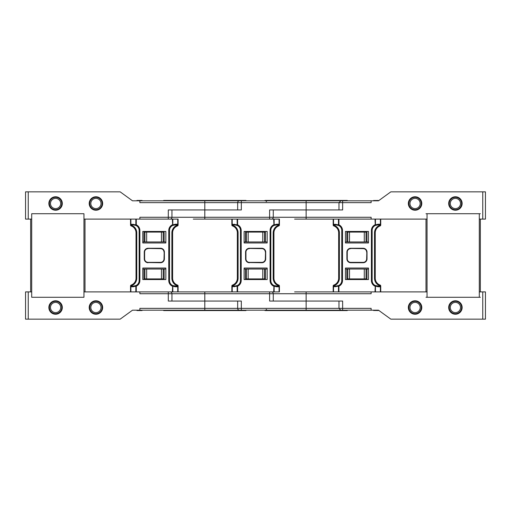 <?xml version="1.0" encoding="UTF-8"?>
<svg xmlns="http://www.w3.org/2000/svg" width="511" height="511" viewBox="0 0 511 511"><rect width="100%" height="100%" fill="white"/><g stroke="black" fill="none" stroke-linecap="round" stroke-linejoin="round"><path stroke-width="0.77" d="M193.286 219.098L237.149 219.098L232.205 219.098L232.205 225.057L232.294 224.22L232.869 224.725L234.971 224.955A5.487 5.487 0 0 1 235.117 224.955M373.707 200.804L373.707 200.446L378.504 200.804L371.127 200.804L371.127 202.637L342.638 202.637L342.638 209.951L269.616 209.951L269.616 217.271L273.27 217.271L273.27 209.951L338.978 209.951L338.978 202.637L340.946 200.804M176.244 224.955L174.992 224.955L177.093 224.725L177.662 224.22L177.758 225.057L177.758 219.098L139.873 219.098L139.873 217.271L168.298 217.271L168.298 209.951L241.32 209.951L241.32 202.637L306.127 202.637L306.127 217.271L273.27 217.271A1.827 1.827 0 0 1 271.443 219.098M239.493 200.804A1.827 1.827 0 0 0 237.666 202.637L204.809 202.637L204.809 200.804L342.638 200.804L306.127 200.804L306.127 202.637L342.638 202.637L342.638 200.804L371.127 200.804M333.709 200.804L328.075 200.804M266.161 201.673L267.074 200.804L264.832 200.804M246.104 200.804L245.676 200.804M245.248 200.804L244.705 200.804M244.392 200.804L244.054 200.804M264.973 200.804L264.973 200.44L347.282 200.44L347.282 200.804M427.049 219.098L294.604 219.098M246.411 232.083L265.426 232.083L265.426 241.959L267.164 241.959L267.164 242.968L244.117 242.968L244.117 231.445L267.164 231.445L267.164 242.968L244.117 242.968L244.117 241.959L246.411 241.959L246.411 232.083L245.504 232.083L245.504 231.445M265.426 241.959L246.411 241.959M265.426 232.083L265.426 231.445M245.504 241.959L245.504 232.083M455.416 210.219A6.726 6.726 0 0 1 448.69 203.499A6.726 6.726 0 0 1 455.416 196.773A6.726 6.726 0 0 1 462.136 203.499A6.726 6.726 0 0 1 455.416 210.219M415.066 210.219A6.726 6.726 0 0 1 408.34 203.499A6.726 6.726 0 0 1 415.066 196.773A6.726 6.726 0 0 1 421.792 203.499A6.726 6.726 0 0 1 415.066 210.219M482.761 219.098L482.761 191.842L485.45 191.842L485.45 219.098L479.292 219.098M371.127 219.098L371.127 217.271L306.127 217.271L306.127 219.098L333.523 219.098L333.523 225.057L333.613 224.22L334.181 224.725L336.289 224.955A5.487 5.487 0 0 1 336.436 224.955M482.761 191.842L390.845 191.842L378.504 200.804M346.822 241.959L366.036 241.959L366.036 232.083L346.822 232.083L346.822 241.959L345.43 241.959L345.43 242.968L368.482 242.968L345.43 242.968L345.43 231.445L368.482 231.445L368.482 242.968L368.482 241.959L366.943 241.959L366.943 231.445M346.822 232.083L346.822 231.445M366.036 241.959L366.943 241.959M366.036 232.083L366.943 232.083M377.846 200.446L378.817 200.58M377.067 200.446L377.067 200.804M421.792 203.499A6.726 6.726 0 0 1 415.066 210.219A6.726 6.726 0 0 1 408.34 203.499A6.726 6.726 0 0 1 415.066 196.773A6.726 6.726 0 0 1 421.792 203.499A6.726 6.726 0 0 0 415.066 196.773A6.726 6.726 0 0 0 408.34 203.499M420.176 203.499A5.11 5.11 0 0 0 415.066 198.383A5.11 5.11 0 0 0 409.956 203.499A5.11 5.11 0 0 0 415.066 208.609A5.11 5.11 0 0 0 420.176 203.499M460.526 203.499A5.11 5.11 0 0 0 455.416 198.383A5.11 5.11 0 0 0 450.3 203.499A5.11 5.11 0 0 0 455.416 208.609A5.11 5.11 0 0 0 460.526 203.499M60.7 203.499A5.11 5.11 0 0 0 55.584 198.383A5.11 5.11 0 0 0 50.474 203.499A5.11 5.11 0 0 0 55.584 208.609A5.11 5.11 0 0 0 60.7 203.499M102.66 203.499A6.726 6.726 0 0 1 95.934 210.219A6.726 6.726 0 0 1 89.208 203.499A6.726 6.726 0 0 1 95.934 196.773A6.726 6.726 0 0 1 102.66 203.499A6.726 6.726 0 0 0 95.934 196.773A6.726 6.726 0 0 1 102.66 203.499A6.726 6.726 0 0 1 95.934 210.219A6.726 6.726 0 0 1 89.208 203.499A6.726 6.726 0 0 1 95.934 196.773A6.726 6.726 0 0 0 89.208 203.499M101.044 203.499A5.11 5.11 0 0 0 95.934 198.383A5.11 5.11 0 0 0 90.824 203.499A5.11 5.11 0 0 0 95.934 208.609A5.11 5.11 0 0 0 101.044 203.499M170.125 219.098A1.827 1.827 0 0 0 171.952 217.271L204.809 217.271L204.809 209.951L237.666 209.951L237.666 202.637L241.32 202.637L241.32 200.804M55.584 210.219A6.726 6.726 0 0 1 48.864 203.499A6.726 6.726 0 0 1 55.584 196.773A6.726 6.726 0 0 1 62.31 203.499A6.726 6.726 0 0 1 55.584 210.219M245.963 200.804L245.963 200.44L163.654 200.44L163.654 200.804M204.809 200.804L132.496 200.804L120.155 191.842L25.55 191.842L25.55 219.098L28.239 219.098L28.239 191.842M239.493 310.196A1.827 1.827 0 0 1 237.666 308.363L204.809 308.363L204.809 310.196L241.32 310.196L132.496 310.196L120.155 319.158L25.55 319.158L25.55 291.902L31.708 291.902L31.708 297.281L31.708 213.719L83.951 213.719L31.708 213.719L31.708 219.098L28.239 219.098M139.873 219.098L83.951 219.098L83.951 213.719L83.951 297.281L83.951 291.902L139.873 291.902L139.873 293.729L168.298 293.729L168.298 291.902M204.809 209.951L204.809 202.637L139.873 202.637L139.873 200.804M143.993 241.959L163.207 241.959L163.207 232.083L143.993 232.083L143.993 241.959L142.799 241.959L142.799 242.968L165.845 242.968L142.799 242.968L142.799 231.445L165.845 231.445L165.845 242.968L165.845 241.959L164.114 241.959L164.114 231.445M143.993 232.083L143.993 231.445M163.207 241.959L164.114 241.959M163.207 232.083L164.114 232.083M142.064 200.804L142.064 200.446L136.954 200.446L136.954 200.804M170.125 291.902A1.827 1.827 0 0 1 171.952 293.729L204.809 293.729L204.809 291.902L178.096 291.902L237.149 291.902L232.205 291.902L232.205 285.943A0.913 0.549 -109.5 0 1 232.467 285.081L232.869 285.758L232.409 285.323L232.754 284.972A7.314 7.314 0 0 0 237.347 278.182L237.347 232.818A7.314 7.314 0 0 0 232.754 226.028L232.467 225.919A0.913 0.549 -70.5 0 1 232.205 225.057L231.86 225.057L231.86 219.098M427.049 291.902L294.604 291.902M269.616 291.902L269.616 293.729L273.27 293.729A1.827 1.827 0 0 0 271.443 291.902M373.707 310.196L373.707 310.554L378.504 310.196L371.127 310.196L371.127 308.363L342.638 308.363L342.638 301.049L306.127 301.049L306.127 293.729L273.27 293.729L273.27 301.049L306.127 301.049L269.616 301.049L269.616 293.729L204.809 293.729L204.809 301.049L241.32 301.049L241.32 308.363L306.127 308.363L306.127 301.049L338.978 301.049L338.978 308.363L340.811 310.196L342.638 310.196L306.127 310.196L342.638 310.196L342.638 308.363L306.127 308.363L306.127 310.196L241.32 310.196L241.32 308.363L237.666 308.363L237.666 301.049L204.809 301.049L204.809 308.363L139.873 308.363L139.873 310.196M264.973 310.196L264.973 310.56L347.282 310.56L347.282 310.196M246.411 278.917L265.426 278.917L265.426 269.041L267.164 269.041L267.164 268.032L244.117 268.032L244.117 279.555L267.164 279.555L267.164 268.032L244.117 268.032L244.117 269.041L246.411 269.041L246.411 278.917L245.504 278.917L245.504 279.555M265.426 278.917L265.426 279.555M265.426 269.041L246.411 269.041M333.709 310.196L328.075 310.196M246.104 310.196L245.676 310.196M245.248 310.196L244.705 310.196M244.392 310.196L244.054 310.196M266.161 309.327L267.074 310.196L264.832 310.196M245.504 269.041L245.504 278.917M371.127 310.196L342.638 310.196M455.416 314.227A6.726 6.726 0 0 0 462.136 307.501A6.726 6.726 0 0 0 455.416 300.781A6.726 6.726 0 0 0 448.69 307.501A6.726 6.726 0 0 0 455.416 314.227M415.066 314.227A6.726 6.726 0 0 0 421.792 307.501A6.726 6.726 0 0 0 415.066 300.781A6.726 6.726 0 0 0 408.34 307.501A6.726 6.726 0 0 0 415.066 314.227M479.292 291.902L485.45 291.902L485.45 319.158L390.845 319.158L378.504 310.196M306.127 291.902L306.127 293.729L371.127 293.729L371.127 291.902M346.822 269.041L366.036 269.041L366.036 278.917L346.822 278.917L346.822 269.041L345.43 269.041L345.43 268.032L345.43 279.555L368.482 279.555L368.482 268.032L345.43 268.032L368.482 268.032L368.482 269.041L366.943 269.041L366.943 279.555M366.036 269.041L366.943 269.041M366.036 278.917L366.943 278.917M346.822 278.917L346.822 279.555M377.846 310.554L378.817 310.42M377.067 310.554L377.067 310.196M448.69 307.501A6.726 6.726 0 0 0 455.416 314.227A6.726 6.726 0 0 0 462.136 307.501A6.726 6.726 0 0 0 455.416 300.781A6.726 6.726 0 0 0 448.69 307.501A6.726 6.726 0 0 1 455.416 300.781A6.726 6.726 0 0 1 462.136 307.501M450.3 307.501A5.11 5.11 0 0 1 455.416 302.391A5.11 5.11 0 0 1 460.526 307.501A5.11 5.11 0 0 1 455.416 312.617A5.11 5.11 0 0 1 450.3 307.501M171.952 301.049L171.952 293.729L168.298 293.729L168.298 301.049L204.809 301.049M245.963 310.196L245.963 310.56L163.654 310.56L163.654 310.196M95.934 314.227A6.726 6.726 0 0 0 102.66 307.501A6.726 6.726 0 0 0 95.934 300.781A6.726 6.726 0 0 0 89.208 307.501A6.726 6.726 0 0 0 95.934 314.227A6.726 6.726 0 0 0 102.66 307.501A6.726 6.726 0 0 0 95.934 300.781A6.726 6.726 0 0 0 89.208 307.501A6.726 6.726 0 0 0 95.934 314.227M55.584 314.227A6.726 6.726 0 0 0 62.31 307.501A6.726 6.726 0 0 0 55.584 300.781A6.726 6.726 0 0 0 48.864 307.501A6.726 6.726 0 0 0 55.584 314.227A6.726 6.726 0 0 0 62.31 307.501A6.726 6.726 0 0 0 55.584 300.781A6.726 6.726 0 0 0 48.864 307.501A6.726 6.726 0 0 0 55.584 314.227M31.708 297.281L83.951 297.281L31.708 297.281M143.993 269.041L163.207 269.041L163.207 278.917L143.993 278.917L143.993 269.041L142.799 269.041L142.799 268.032L142.799 279.555L165.845 279.555L165.845 268.032L142.799 268.032L165.845 268.032L165.845 269.041L164.114 269.041L164.114 279.555M163.207 269.041L164.114 269.041M163.207 278.917L164.114 278.917M143.993 278.917L143.993 279.555M142.064 310.196L142.064 310.554L136.954 310.554L136.954 310.196M408.34 307.501A6.726 6.726 0 0 0 415.066 314.227A6.726 6.726 0 0 0 421.792 307.501A6.726 6.726 0 0 0 415.066 300.781A6.726 6.726 0 0 0 408.34 307.501A6.726 6.726 0 0 1 415.066 300.781A6.726 6.726 0 0 1 421.792 307.501M409.956 307.501A5.11 5.11 0 0 1 415.066 302.391A5.11 5.11 0 0 1 420.176 307.501A5.11 5.11 0 0 1 415.066 312.617A5.11 5.11 0 0 1 409.956 307.501M50.474 307.501A5.11 5.11 0 0 1 55.584 302.391A5.11 5.11 0 0 1 60.7 307.501A5.11 5.11 0 0 1 55.584 312.617A5.11 5.11 0 0 1 50.474 307.501M90.824 307.501A5.11 5.11 0 0 1 95.934 302.391A5.11 5.11 0 0 1 101.044 307.501A5.11 5.11 0 0 1 95.934 312.617A5.11 5.11 0 0 1 90.824 307.501M30.66 219.098L30.66 291.902M84.998 219.098L84.998 291.902M131.091 285.323L131.551 285.758L130.886 285.943A0.913 0.549 -109.5 0 1 131.155 285.081L131.71 285.655L130.976 286.78L131.436 284.972A7.314 7.314 0 0 0 136.028 278.182L136.028 232.818A7.314 7.314 0 0 0 131.436 226.028L131.155 225.919A0.913 0.549 -70.5 0 1 130.886 225.057L130.976 224.22L131.551 224.725L133.652 224.955A5.487 5.487 0 0 1 133.799 224.955M177.758 219.098L178.096 219.098L178.096 225.057L177.758 225.057A0.913 0.549 70.5 0 1 177.489 225.919L177.093 225.242L177.662 225.089L177.202 226.028A7.314 7.314 0 0 0 172.609 232.818L172.609 278.182A7.314 7.314 0 0 0 177.202 284.972L177.489 285.081A0.913 0.549 109.5 0 1 177.758 285.943L177.662 286.78L177.093 286.275L177.202 284.972L177.662 285.911L177.093 285.758L177.553 285.323M176.934 285.655A8.048 8.048 0 0 1 171.881 278.182L172.609 278.182A7.314 7.314 0 0 0 177.349 285.029A7.314 7.314 0 0 1 177.202 284.972L177.489 285.081A0.913 0.913 0 0 1 178.096 285.943L178.096 291.902L139.873 291.902M174.845 286.045A5.487 5.487 0 0 0 174.992 286.045A0.735 0.46 90 0 1 175.445 286.78L172.354 286.192A6.221 6.221 0 0 1 168.771 280.558L168.771 230.442L169.505 230.442A5.487 5.487 0 0 1 172.667 225.472A0.735 0.428 -115.1 0 0 172.814 224.808L172.354 224.808A6.221 6.221 0 0 0 168.771 230.442M172.354 219.098L172.667 225.472A5.487 5.487 0 0 0 169.505 230.442L169.505 280.558A5.487 5.487 0 0 0 172.667 285.528L177.093 286.275M174.845 224.955A5.487 5.487 0 0 1 174.992 224.955A0.735 0.46 -90 0 0 175.445 224.22L172.814 224.808L172.814 219.098M131.551 286.275L133.652 286.045A5.487 5.487 0 0 0 139.139 280.558L139.139 230.442A5.487 5.487 0 0 0 135.977 225.472A0.735 0.428 -64.9 0 1 135.83 224.808L130.976 224.22M131.551 224.725L131.436 226.028L130.976 225.089L131.551 225.242L131.091 225.677M144.626 258.885L144.626 252.115L144.441 258.885A3.66 3.66 0 0 0 148.101 262.545L160.537 262.545A3.66 3.66 0 0 0 164.197 258.885L164.197 252.115L164.012 258.885A3.475 3.475 0 0 1 160.537 262.36L148.101 262.36A3.475 3.475 0 0 1 144.626 258.885L144.262 258.885L144.262 252.115A3.839 3.839 0 0 1 148.101 248.269L160.537 248.455A3.66 3.66 0 0 1 164.197 252.115L164.382 252.115A3.839 3.839 0 0 0 160.537 248.269L148.101 248.269M178.096 225.057A0.913 0.913 0 0 1 177.489 225.919M131.71 285.655A8.048 8.048 0 0 0 136.763 278.182L136.763 232.818L136.028 232.818A7.314 7.314 0 0 0 131.289 225.971A7.314 7.314 0 0 1 131.436 226.028L131.155 225.919A0.913 0.913 0 0 1 130.541 225.057L130.541 219.098M177.093 224.725L177.553 225.677M169.505 230.442A5.487 5.487 0 0 1 172.667 225.472L174.992 224.955M139.873 280.558L139.139 280.558A5.487 5.487 0 0 1 135.977 285.528A0.735 0.428 64.9 0 0 135.83 286.192L133.192 286.78A0.735 0.46 90 0 1 133.652 286.045L135.977 285.528L136.284 286.192A6.221 6.221 0 0 0 139.873 280.558L139.873 230.442A6.221 6.221 0 0 0 136.284 224.808L135.977 225.472L133.652 224.955A0.735 0.46 -90 0 1 133.192 224.22M144.262 252.115L144.441 252.115A3.66 3.66 0 0 1 148.101 248.455L160.537 248.64A3.475 3.475 0 0 1 164.012 252.115M130.541 291.902L130.541 285.943A0.913 0.913 0 0 1 131.155 285.081M172.354 291.902L172.667 285.528A0.735 0.428 115.1 0 1 172.814 286.192L172.814 291.902M164.382 252.115L164.382 258.885A3.839 3.839 0 0 1 160.537 262.731L148.101 262.545A3.66 3.66 0 0 1 144.441 258.885A3.66 3.66 0 0 0 148.101 262.545A3.66 3.66 0 0 1 144.441 258.885M276.157 224.955A5.487 5.487 0 0 1 276.304 224.955L278.412 224.725L278.98 224.22L278.521 226.028A7.314 7.314 0 0 0 273.928 232.818L273.928 278.182A7.314 7.314 0 0 0 278.521 284.972L278.808 285.081A0.913 0.549 109.5 0 1 279.076 285.943L278.98 286.78L278.412 286.275L278.521 284.972L278.98 285.911L278.412 285.758L278.872 285.323M278.252 285.655A8.048 8.048 0 0 1 273.2 278.182L273.928 278.182A7.314 7.314 0 0 0 278.521 284.972L278.808 285.081A0.913 0.913 0 0 1 279.415 285.943L279.415 291.902L237.149 291.902L237.149 286.192L232.294 286.78L232.409 285.323M279.076 219.098L279.415 219.098L279.415 225.057L279.076 225.057A0.913 0.549 70.5 0 1 278.808 225.919L278.252 225.345L279.076 225.057L279.076 219.098L237.149 219.098L237.149 224.808L232.294 224.22M276.157 286.045A5.487 5.487 0 0 0 276.304 286.045A0.735 0.46 90 0 1 276.764 286.78L273.672 286.192A6.221 6.221 0 0 1 270.089 280.558L270.089 230.442L270.817 230.442A5.487 5.487 0 0 1 273.985 225.472A0.735 0.428 -115.1 0 0 274.132 224.808L273.672 224.808A6.221 6.221 0 0 0 270.089 230.442M273.672 219.098L273.985 225.472A5.487 5.487 0 0 0 270.817 230.442L270.817 280.558A5.487 5.487 0 0 0 273.985 285.528L278.412 286.275M231.86 291.902L231.86 285.943L234.971 286.045A5.487 5.487 0 0 0 237.296 285.528A0.735 0.428 64.9 0 0 237.149 286.192L237.602 286.192L237.602 291.902M232.869 224.725L232.754 226.028L232.294 225.089L232.869 225.242L232.409 225.677M234.511 286.78A0.735 0.46 90 0 1 234.971 286.045L237.296 285.528A5.487 5.487 0 0 0 240.457 280.558L240.457 230.442A5.487 5.487 0 0 0 237.296 225.472A0.735 0.428 -64.9 0 1 237.149 224.808L237.602 224.808L237.602 219.098M245.944 258.885L245.944 252.115L245.759 258.885A3.66 3.66 0 0 0 249.419 262.545L261.856 262.545A3.66 3.66 0 0 0 265.516 258.885L265.516 252.115L265.33 258.885A3.475 3.475 0 0 1 261.856 262.36L249.419 262.36A3.475 3.475 0 0 1 245.944 258.885L245.58 258.885L245.58 252.115A3.839 3.839 0 0 1 249.419 248.269L261.856 248.455A3.66 3.66 0 0 1 265.516 252.115L265.701 252.115A3.839 3.839 0 0 0 261.856 248.269L249.419 248.269M279.415 225.057A0.913 0.913 0 0 1 278.808 225.919M233.029 285.655A8.048 8.048 0 0 0 238.081 278.182L238.081 232.818L237.347 232.818A7.314 7.314 0 0 0 232.754 226.028L232.467 225.919A0.913 0.913 0 0 1 231.86 225.057M278.412 224.725L278.872 225.677M270.817 230.442A5.487 5.487 0 0 1 273.985 225.472L276.304 224.955A0.735 0.46 -90 0 0 276.764 224.22L274.132 224.808L274.132 219.098M241.186 280.558L240.457 280.558A5.487 5.487 0 0 1 237.296 285.528L237.602 286.192A6.221 6.221 0 0 0 241.186 280.558L241.186 230.442A6.221 6.221 0 0 0 237.602 224.808L237.296 225.472L234.971 224.955A0.735 0.46 -90 0 1 234.511 224.22M245.58 252.115L245.759 252.115A3.66 3.66 0 0 1 249.419 248.455L261.856 248.64A3.475 3.475 0 0 1 265.33 252.115M231.86 285.943A0.913 0.913 0 0 1 232.467 285.081M273.672 291.902L273.985 285.528A0.735 0.428 115.1 0 1 274.132 286.192L274.132 291.902M232.869 286.275L232.294 286.78M265.701 252.115L265.701 258.885A3.839 3.839 0 0 1 261.856 262.731L249.419 262.545A3.66 3.66 0 0 1 245.759 258.885A3.66 3.66 0 0 0 249.419 262.545A3.66 3.66 0 0 1 245.759 258.885M333.728 285.323L334.181 285.758L333.523 285.943A0.913 0.549 -109.5 0 1 333.785 285.081L334.347 285.655L333.613 286.78L334.073 284.972A7.314 7.314 0 0 0 338.665 278.182L338.665 232.818A7.314 7.314 0 0 0 334.073 226.028L333.785 225.919A0.913 0.549 -70.5 0 1 333.523 225.057L333.178 225.057L333.178 219.098M377.476 224.955A5.487 5.487 0 0 1 377.623 224.955L379.73 224.725L380.299 224.22L379.839 226.028A7.314 7.314 0 0 0 375.246 232.818L375.246 278.182A7.314 7.314 0 0 0 379.839 284.972L380.127 285.081A0.913 0.549 109.5 0 1 380.388 285.943L380.299 286.78L379.73 286.275L379.839 284.972L380.299 285.911L379.73 285.758L380.184 285.323M374.991 219.098L375.298 225.472A5.487 5.487 0 0 0 372.136 230.442L372.136 280.558A5.487 5.487 0 0 0 375.298 285.528A0.735 0.428 115.1 0 1 375.444 286.192L374.991 286.192A6.221 6.221 0 0 1 371.408 280.558L371.408 230.442L372.136 230.442A5.487 5.487 0 0 1 375.298 225.472A0.735 0.428 -115.1 0 0 375.444 224.808L374.991 224.808A6.221 6.221 0 0 0 371.408 230.442M377.476 286.045A5.487 5.487 0 0 0 377.623 286.045A0.735 0.46 90 0 1 378.083 286.78L375.444 286.192L375.444 291.902M371.408 280.558L372.136 280.558A5.487 5.487 0 0 0 375.298 285.528L379.73 286.275M379.73 224.725L379.73 225.242L380.388 225.057A0.913 0.549 70.5 0 1 380.127 225.919L379.564 225.345L380.184 225.677M334.181 286.275L336.289 286.045A5.487 5.487 0 0 0 338.614 285.528A0.735 0.428 64.9 0 0 338.467 286.192L333.613 286.78M334.181 224.725L334.073 226.028L333.613 225.089L334.181 225.242L333.728 225.677M335.829 286.78A0.735 0.46 90 0 1 336.289 286.045L338.614 285.528A5.487 5.487 0 0 0 341.776 280.558L341.776 230.442A5.487 5.487 0 0 0 338.614 225.472A0.735 0.428 -64.9 0 1 338.467 224.808L333.613 224.22M347.263 258.885L347.263 252.115L347.078 258.885A3.66 3.66 0 0 0 350.738 262.545L363.174 262.545A3.66 3.66 0 0 0 366.834 258.885L366.834 252.115L366.649 258.885A3.475 3.475 0 0 1 363.174 262.36L350.738 262.36A3.475 3.475 0 0 1 347.263 258.885L346.899 258.885L346.899 252.115A3.839 3.839 0 0 1 350.738 248.269L363.174 248.455A3.66 3.66 0 0 1 366.834 252.115L367.013 252.115A3.839 3.839 0 0 0 363.174 248.269L350.738 248.269M380.733 219.098L380.733 225.057A0.913 0.913 0 0 1 380.127 225.919M334.347 285.655A8.048 8.048 0 0 0 339.393 278.182L339.393 232.818L338.665 232.818A7.314 7.314 0 0 0 334.073 226.028L333.785 225.919A0.913 0.913 0 0 1 333.178 225.057M372.136 230.442A5.487 5.487 0 0 1 375.298 225.472L377.623 224.955A0.735 0.46 -90 0 0 378.083 224.22L375.444 224.808L375.444 219.098M342.504 280.558L341.776 280.558A5.487 5.487 0 0 1 338.614 285.528L338.921 286.192A6.221 6.221 0 0 0 342.504 280.558L342.504 230.442A6.221 6.221 0 0 0 338.921 224.808L338.614 225.472L336.289 224.955A0.735 0.46 -90 0 1 335.829 224.22M338.921 219.098L338.921 224.808L338.467 224.808L338.467 219.098L333.523 219.098M346.899 252.115L347.078 252.115A3.66 3.66 0 0 1 350.738 248.455L363.174 248.64A3.475 3.475 0 0 1 366.649 252.115M333.178 291.902L333.178 285.943A0.913 0.913 0 0 1 333.785 285.081M379.564 285.655A8.048 8.048 0 0 1 374.518 278.182L375.246 278.182A7.314 7.314 0 0 0 379.839 284.972L380.127 285.081A0.913 0.913 0 0 1 380.733 285.943L380.733 291.902M338.921 291.902L338.921 286.192L338.467 286.192L338.467 291.902L333.523 291.902L333.523 285.943L333.178 285.943M480.34 219.098L480.34 291.902M426.002 213.719L479.292 213.719L479.292 297.281L480.34 297.281M479.292 213.719L480.34 213.719M427.049 213.719L427.049 297.281L479.292 297.281M426.002 297.281L427.049 297.281M426.002 219.098L426.002 291.902M204.809 219.098L204.809 217.271L269.616 217.271L269.616 219.098M264.526 232.083L264.526 241.959M262.763 241.959L262.763 232.083M248.174 232.083L248.174 241.959M347.729 232.083L347.729 241.959M349.492 241.959L349.492 232.083M364.279 232.083L364.279 241.959M376.505 200.446L376.505 200.804M377.476 200.446L377.476 200.804M377.827 200.446L377.827 200.804M375.393 200.446L375.393 200.804M375.975 200.446L375.975 200.804M408.877 203.499A6.189 6.189 0 0 0 415.066 209.682A6.189 6.189 0 0 0 421.249 203.499A6.189 6.189 0 0 0 415.066 197.31A6.189 6.189 0 0 0 408.877 203.499M449.226 203.499A6.189 6.189 0 0 0 455.416 209.682A6.189 6.189 0 0 0 461.599 203.499A6.189 6.189 0 0 0 455.416 197.31A6.189 6.189 0 0 0 449.226 203.499M49.401 203.499A6.189 6.189 0 0 0 55.584 209.682A6.189 6.189 0 0 0 61.774 203.499A6.189 6.189 0 0 0 55.584 197.31A6.189 6.189 0 0 0 49.401 203.499M89.751 203.499A6.189 6.189 0 0 0 95.934 209.682A6.189 6.189 0 0 0 102.123 203.499A6.189 6.189 0 0 0 95.934 197.31A6.189 6.189 0 0 0 89.751 203.499M168.298 219.098L168.298 217.271L171.952 217.271L171.952 209.951M144.9 232.083L144.9 241.959M146.657 241.959L146.657 232.083M161.444 232.083L161.444 241.959M264.526 278.917L264.526 269.041M248.174 278.917L248.174 269.041M262.763 269.041L262.763 278.917M482.761 291.902L482.761 319.158M347.729 278.917L347.729 269.041M349.492 269.041L349.492 278.917M364.279 278.917L364.279 269.041M376.505 310.554L376.505 310.196M377.476 310.554L377.476 310.196M377.827 310.554L377.827 310.196M375.393 310.554L375.393 310.196M375.975 310.554L375.975 310.196M461.599 307.501A6.189 6.189 0 0 1 455.416 313.69A6.189 6.189 0 0 1 449.226 307.501A6.189 6.189 0 0 1 455.416 301.318A6.189 6.189 0 0 1 461.599 307.501M28.239 291.902L28.239 319.158M144.9 278.917L144.9 269.041M146.657 269.041L146.657 278.917M161.444 278.917L161.444 269.041M421.249 307.501A6.189 6.189 0 0 1 415.066 313.69A6.189 6.189 0 0 1 408.877 307.501A6.189 6.189 0 0 1 415.066 301.318A6.189 6.189 0 0 1 421.249 307.501M61.774 307.501A6.189 6.189 0 0 1 55.584 313.69A6.189 6.189 0 0 1 49.401 307.501A6.189 6.189 0 0 1 55.584 301.318A6.189 6.189 0 0 1 61.774 307.501M62.31 307.501A6.726 6.726 0 0 0 55.584 300.781A6.726 6.726 0 0 0 48.864 307.501M102.123 307.501A6.189 6.189 0 0 1 95.934 313.69A6.189 6.189 0 0 1 89.751 307.501A6.189 6.189 0 0 1 95.934 301.318A6.189 6.189 0 0 1 102.123 307.501M102.66 307.501A6.726 6.726 0 0 0 95.934 300.781A6.726 6.726 0 0 0 89.208 307.501M148.101 262.731A3.839 3.839 0 0 1 144.262 258.885M135.83 291.902L135.83 286.192L136.284 286.192L136.284 291.902M135.83 219.098L135.83 224.808L136.284 224.808L136.284 219.098M171.881 278.182L171.881 232.818A8.048 8.048 0 0 1 176.934 225.345M136.763 232.818A8.048 8.048 0 0 0 131.71 225.345M136.763 278.182L136.028 278.182A7.314 7.314 0 0 1 131.436 284.972M139.873 230.442L139.139 230.442A5.487 5.487 0 0 0 135.977 225.472M168.771 280.558L169.505 280.558A5.487 5.487 0 0 0 172.667 285.528M177.202 226.028A7.314 7.314 0 0 0 172.609 232.818L171.881 232.818M144.626 252.115A3.475 3.475 0 0 1 148.101 248.64M164.382 258.885L164.012 258.885M130.541 225.057L130.886 225.057L130.886 219.098M177.662 224.22L175.445 224.22M160.537 248.269L160.537 248.455A3.66 3.66 0 0 1 164.197 252.115M144.441 252.115A3.66 3.66 0 0 1 148.101 248.455M130.886 291.902L130.886 285.943L130.541 285.943M178.096 285.943L177.758 285.943L177.758 291.902M133.192 286.78L130.976 286.78M177.662 286.78L175.445 286.78M160.537 262.731L160.537 262.545A3.66 3.66 0 0 0 164.197 258.885M135.977 285.528A5.487 5.487 0 0 0 139.139 280.558M249.419 262.731A3.839 3.839 0 0 1 245.58 258.885M273.2 278.182L273.2 232.818A8.048 8.048 0 0 1 278.252 225.345M238.081 232.818A8.048 8.048 0 0 0 233.029 225.345M238.081 278.182L237.347 278.182A7.314 7.314 0 0 1 232.754 284.972M241.186 230.442L240.457 230.442A5.487 5.487 0 0 0 237.296 225.472M270.089 280.558L270.817 280.558A5.487 5.487 0 0 0 273.985 285.528M278.521 226.028A7.314 7.314 0 0 0 273.928 232.818L273.2 232.818M245.944 252.115A3.475 3.475 0 0 1 249.419 248.64M265.701 258.885L265.33 258.885M278.98 224.22L276.764 224.22M261.856 248.269L261.856 248.455A3.66 3.66 0 0 1 265.516 252.115M245.759 252.115A3.66 3.66 0 0 1 249.419 248.455M279.415 285.943L279.076 285.943L279.076 291.902M278.98 286.78L276.764 286.78M261.856 262.731L261.856 262.545A3.66 3.66 0 0 0 265.516 258.885M367.013 252.115L367.013 258.885A3.839 3.839 0 0 1 363.174 262.731L350.738 262.731A3.839 3.839 0 0 1 346.899 258.885M374.991 291.902L375.298 285.528A5.487 5.487 0 0 1 372.136 280.558M374.518 278.182L374.518 232.818A8.048 8.048 0 0 1 379.564 225.345M339.393 232.818A8.048 8.048 0 0 0 334.347 225.345M339.393 278.182L338.665 278.182A7.314 7.314 0 0 1 334.073 284.972M342.504 230.442L341.776 230.442A5.487 5.487 0 0 0 338.614 225.472M379.839 226.028A7.314 7.314 0 0 0 375.246 232.818L374.518 232.818M347.263 252.115A3.475 3.475 0 0 1 350.738 248.64M367.013 258.885L366.649 258.885M380.388 219.098L380.388 225.057L380.733 225.057M380.299 224.22L378.083 224.22M363.174 248.269L363.174 248.455A3.66 3.66 0 0 1 366.834 252.115M347.078 252.115A3.66 3.66 0 0 1 350.738 248.455M380.733 285.943L380.388 285.943L380.388 291.902M380.299 286.78L378.083 286.78M363.174 262.731L363.174 262.545A3.66 3.66 0 0 0 366.834 258.885M350.738 262.731L350.738 262.36M347.078 258.885A3.66 3.66 0 0 0 350.738 262.545"/></g></svg>
